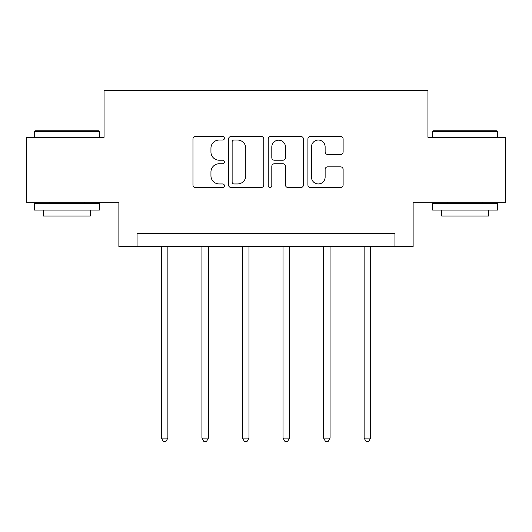 <?xml version="1.0" encoding="UTF-8"?>
<svg xmlns="http://www.w3.org/2000/svg" width="532" height="532" viewBox="0 0 532 532"><rect width="100%" height="100%" fill="white"/><g stroke="black" fill="none" stroke-linecap="round" stroke-linejoin="round"><path stroke-width="0.8" d="M224.411 138.273A1.789 1.789 0 0 0 222.629 136.485L195.517 136.485A2.554 2.554 0 0 0 192.963 139.038L192.963 184.963A2.554 2.554 0 0 0 195.517 187.517L222.629 187.517A1.789 1.789 0 0 0 224.411 185.728A1.789 1.789 0 0 0 222.629 183.946L219.118 183.946A8.166 8.166 0 0 1 210.951 175.779L210.951 171.949A8.166 8.166 0 0 1 219.118 163.783L222.629 163.783A1.789 1.789 0 0 0 224.411 162.001A1.789 1.789 0 0 0 222.629 160.212L219.118 160.212A8.166 8.166 0 0 1 210.951 152.052L210.951 148.222A8.166 8.166 0 0 1 219.118 140.056L222.629 140.056A1.789 1.789 0 0 0 224.411 138.273M340.566 154.473A2.554 2.554 0 0 0 343.12 151.919L343.12 139.038A2.554 2.554 0 0 0 340.566 136.485L310.462 136.485A2.554 2.554 0 0 0 307.908 139.038L307.908 184.963A2.554 2.554 0 0 0 310.462 187.517L340.566 187.517A2.554 2.554 0 0 0 343.12 184.963L343.12 169.402A2.554 2.554 0 0 0 340.566 166.849L327.679 166.849A2.554 2.554 0 0 0 325.132 169.402L325.132 177.116A6.823 6.823 0 0 1 318.302 183.946A6.823 6.823 0 0 1 311.479 177.116L311.479 146.885A6.823 6.823 0 0 1 318.302 140.056A6.823 6.823 0 0 1 325.132 146.885L325.132 151.919A2.554 2.554 0 0 0 327.679 154.473L340.566 154.473M394.93 246.476L413.125 246.476L413.125 202.293L505.4 202.293L505.4 137.309L427.941 137.309L427.941 90.52L104.059 90.52L104.059 137.309L26.6 137.309L26.6 202.293L118.875 202.293L118.875 246.476L394.93 246.476L394.93 233.482L137.07 233.482L137.07 246.476M263.766 139.038A2.554 2.554 0 0 0 261.219 136.485L231.107 136.485A2.554 2.554 0 0 0 228.56 139.038L228.56 184.963A2.554 2.554 0 0 0 231.107 187.517L261.219 187.517A2.554 2.554 0 0 0 263.766 184.963L263.766 139.038M270.781 136.485L300.893 136.485A2.554 2.554 0 0 1 303.44 139.038L303.44 184.963A2.554 2.554 0 0 1 300.893 187.517L288.005 187.517A2.554 2.554 0 0 1 285.458 184.963L285.458 166.336A2.554 2.554 0 0 0 282.904 163.783L274.359 163.783A2.554 2.554 0 0 0 271.805 166.336L271.805 185.728A1.789 1.789 0 0 1 270.017 187.517A1.789 1.789 0 0 1 268.234 185.728L268.234 139.038A2.554 2.554 0 0 1 270.781 136.485M233.914 140.056A1.789 1.789 0 0 0 232.132 141.845L232.132 182.157A1.789 1.789 0 0 0 233.914 183.946L237.618 183.946A8.166 8.166 0 0 0 245.777 175.779L245.777 148.222A8.166 8.166 0 0 0 237.618 140.056L233.914 140.056M285.458 147.012A6.823 6.823 0 0 0 278.628 140.182A6.823 6.823 0 0 0 271.805 147.012L271.805 157.665A2.554 2.554 0 0 0 274.359 160.212L282.904 160.212A2.554 2.554 0 0 0 285.458 157.665L285.458 147.012M161.376 246.476L161.376 438.102L167.873 438.102L167.873 246.476M167.873 438.102L165.924 441.48L163.324 441.48L161.376 438.102M35.178 130.805L98.6 130.805L99.384 131.59L34.4 131.59L35.178 130.805M66.892 210.087L34.4 210.087L34.4 203.59L99.384 203.59L99.384 210.087L66.892 210.087M90.287 210.087L90.287 216.065L43.498 216.065L43.498 210.087M433.4 130.805L496.822 130.805L497.6 131.59L432.616 131.59L433.4 130.805M465.108 210.087L432.616 210.087L432.616 203.59L497.6 203.59L497.6 210.087L465.108 210.087M488.502 210.087L488.502 216.065L441.713 216.065L441.713 210.087M201.927 246.476L201.927 438.102L208.424 438.102L208.424 246.476M208.424 438.102L206.476 441.48L203.876 441.48L201.927 438.102M242.479 246.476L242.479 438.102L248.976 438.102L248.976 246.476M248.976 438.102L247.028 441.48L244.427 441.48L242.479 438.102M283.024 246.476L283.024 438.102L289.521 438.102L289.521 246.476M289.521 438.102L287.573 441.48L284.972 441.48L283.024 438.102M323.576 246.476L323.576 438.102L330.073 438.102L330.073 246.476M330.073 438.102L328.124 441.48L325.524 441.48L323.576 438.102M364.127 246.476L364.127 438.102L370.624 438.102L370.624 246.476M370.624 438.102L368.676 441.48L366.076 441.48L364.127 438.102M34.4 137.309L34.4 131.59M49.217 203.59L49.217 202.293M84.568 203.59L84.568 202.293M99.384 137.309L99.384 131.59M432.616 137.309L432.616 131.59M447.432 203.59L447.432 202.293M482.783 203.59L482.783 202.293M497.6 137.309L497.6 131.59"/></g></svg>
